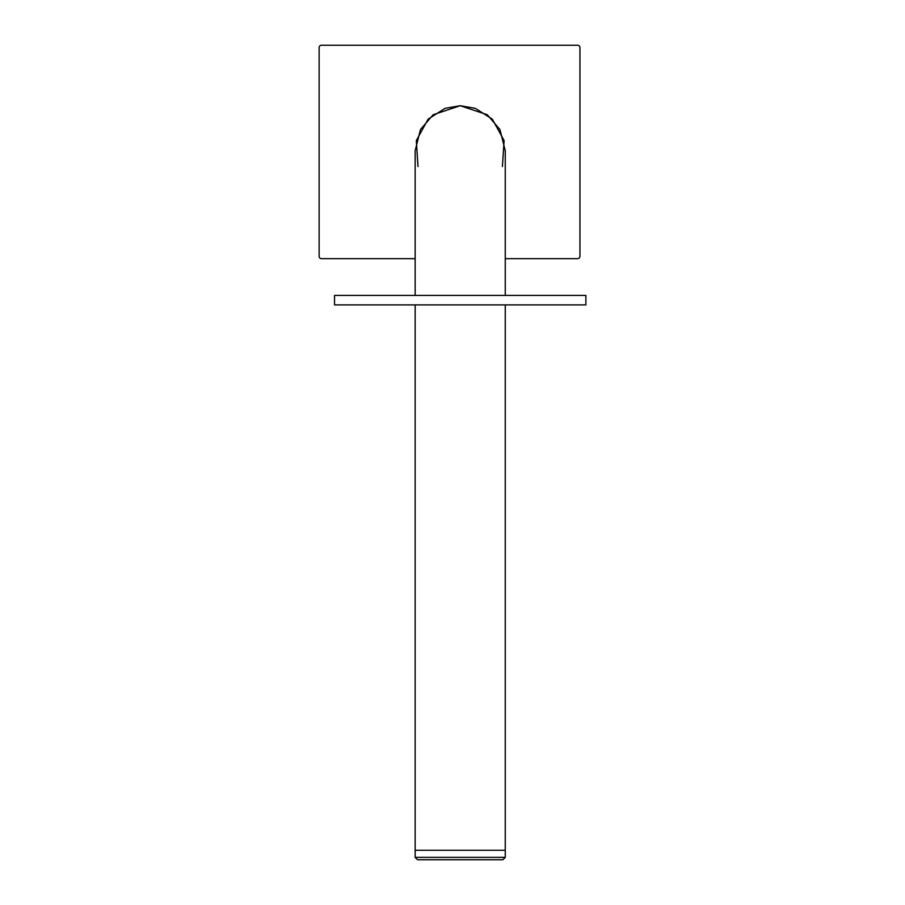 <?xml version="1.0" encoding="UTF-8"?>
<svg xmlns="http://www.w3.org/2000/svg" width="905" height="905" viewBox="0 0 905 905"><rect width="100%" height="100%" fill="white"/><g stroke="black" fill="none" stroke-linecap="round" stroke-linejoin="round"><path stroke-width="1.36" d="M505.262 258.66L577.582 258.66A2.376 2.376 0 0 0 579.947 256.285L579.947 47.626A2.376 2.376 0 0 0 577.582 45.25L321.49 45.25A2.376 2.376 0 0 0 319.126 47.626L319.126 256.285A2.376 2.376 0 0 0 321.49 258.66L415.157 258.66M505.262 295.415L505.262 150.773L499.956 129.562L487.241 114.72L460.204 105.715L433.178 114.72L420.452 129.562L415.157 150.773L415.157 295.415M505.262 857.374L502.886 859.75L417.522 859.75L415.157 857.374L505.262 857.374L505.262 850.27L415.157 850.27L505.262 850.27L505.262 304.894M460.204 295.415L585.874 295.415L585.874 304.894L334.533 304.894L334.533 295.415L460.204 295.415M417.997 166.52L416.323 140.58L428.11 119.155L445.056 108.34L460.204 105.715L475.351 108.34L492.309 119.155L504.096 140.58L502.411 166.52M415.157 857.374L415.157 304.894"/></g></svg>
